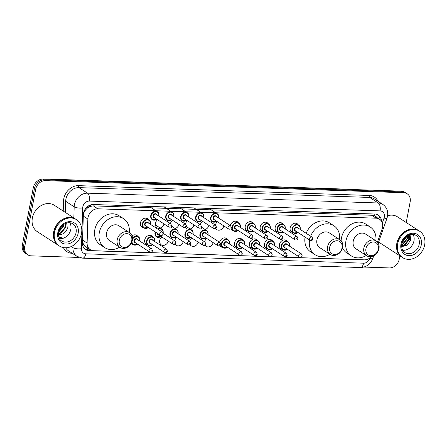 <?xml version="1.0" encoding="UTF-8"?>
<svg xmlns="http://www.w3.org/2000/svg" width="447" height="447" viewBox="0 0 447 447"><rect width="100%" height="100%" fill="white"/><g stroke="black" fill="none" stroke-linecap="round" stroke-linejoin="round"><path stroke-width="0.67" d="M282.398 249.392A5.023 4.135 -57 0 1 281.023 248.867A5.023 4.135 -57 0 1 279.436 244.509A5.023 4.135 -57 0 1 286.499 240.447A5.023 4.135 -57 0 1 287.533 241.492M267.435 248.884A5.023 4.135 -57 0 1 266.054 248.364A5.023 4.135 -57 0 1 264.468 244.006A5.023 4.135 -57 0 1 271.53 239.938A5.023 4.135 -57 0 1 272.564 240.989M252.466 248.381A5.023 4.135 -57 0 1 251.085 247.856A5.023 4.135 -57 0 1 249.499 243.503A5.023 4.135 -57 0 1 256.561 239.436A5.023 4.135 -57 0 1 257.595 240.48M237.497 247.873A5.023 4.135 -57 0 1 236.117 247.353A5.023 4.135 -57 0 1 234.535 242.995A5.023 4.135 -57 0 1 241.592 238.927A5.023 4.135 -57 0 1 242.632 239.978M222.528 247.37A5.023 4.135 -57 0 1 221.148 246.85A5.023 4.135 -57 0 1 220.002 245.615M213.163 242.637A5.023 4.135 -57 0 1 206.179 246.342A5.023 4.135 -57 0 1 205.033 245.112M198.194 242.134A5.023 4.135 -57 0 1 191.21 245.839A5.023 4.135 -57 0 1 190.064 244.61M183.225 241.626A5.023 4.135 -57 0 1 176.247 245.33A5.023 4.135 -57 0 1 175.095 244.101M168.256 241.123A5.023 4.135 -57 0 1 161.278 244.827A5.023 4.135 -57 0 1 159.691 240.469A5.023 4.135 -57 0 1 161.831 236.944M147.683 244.844A5.023 4.135 -57 0 1 146.309 244.325A5.023 4.135 -57 0 1 144.722 239.966A5.023 4.135 -57 0 1 151.784 235.899A5.023 4.135 -57 0 1 152.818 236.944M132.714 244.341A5.023 4.135 -57 0 1 131.34 243.816A5.023 4.135 -57 0 1 131.072 243.621M278.151 232.189A5.023 4.135 -57 0 1 276.771 231.663A5.023 4.135 -57 0 1 275.19 227.305A5.023 4.135 -57 0 1 282.247 223.243A5.023 4.135 -57 0 1 283.286 224.288M263.182 231.68A5.023 4.135 -57 0 1 261.802 231.16A5.023 4.135 -57 0 1 260.221 226.802A5.023 4.135 -57 0 1 267.278 222.735A5.023 4.135 -57 0 1 268.317 223.785M248.214 231.177A5.023 4.135 -57 0 1 246.833 230.658A5.023 4.135 -57 0 1 245.252 226.299A5.023 4.135 -57 0 1 252.309 222.232A5.023 4.135 -57 0 1 253.348 223.276M233.245 230.669A5.023 4.135 -57 0 1 231.864 230.149A5.023 4.135 -57 0 1 230.719 228.92M293.12 232.691A5.023 4.135 -57 0 1 291.74 232.172A5.023 4.135 -57 0 1 290.153 227.814A5.023 4.135 -57 0 1 297.216 223.746A5.023 4.135 -57 0 1 298.25 224.796M223.88 225.936A5.023 4.135 -57 0 1 216.901 229.646A5.023 4.135 -57 0 1 215.75 228.411M208.911 225.433A5.023 4.135 -57 0 1 205.089 229.529M201.932 229.138A5.023 4.135 -57 0 1 200.787 227.909M193.942 224.93A5.023 4.135 -57 0 1 190.12 229.02M186.963 228.635A5.023 4.135 -57 0 1 185.818 227.406M178.973 224.422A5.023 4.135 -57 0 1 175.157 228.518M171.994 228.132A5.023 4.135 -57 0 1 170.849 226.897M164.004 223.919A5.023 4.135 -57 0 1 160.188 228.015M157.026 227.624A5.023 4.135 -57 0 1 155.439 223.265A5.023 4.135 -57 0 1 157.579 219.74M143.437 227.64A5.023 4.135 -57 0 1 142.057 227.121A5.023 4.135 -57 0 1 140.47 222.762A5.023 4.135 -57 0 1 147.532 218.695A5.023 4.135 -57 0 1 148.566 219.745M377.469 242.101L382.101 228.965A9.421 7.755 123 0 0 382.52 227.417A9.421 7.755 123 0 0 379.548 219.242A9.421 7.755 123 0 0 376.123 218.186L97.837 208.799A9.421 7.755 123 0 0 87.852 219.036L87.109 243.039A9.421 7.755 123 0 0 90.255 249.649A9.421 7.755 123 0 0 93.68 250.706L364.339 259.841A9.421 7.755 123 0 0 371.407 256.589M87.349 208.112A9.421 7.755 -57 0 1 90.328 206.38L90.188 206.374A3.14 2.587 123 0 0 87.349 208.112L85.522 209.95L83.472 213.387M376.53 217.281A3.14 2.587 123 0 0 374.575 215.974L374.435 215.968A9.421 7.755 -57 0 1 375.061 216.326L379.548 219.242M82.488 242.05L83.785 244.811L85.757 246.727L90.255 249.649M374.435 215.968L371.625 215.264L93.345 205.877L90.328 206.38M219.6 242.33A5.023 4.135 -57 0 1 226.623 238.424A5.023 4.135 -57 0 1 227.663 239.469M204.631 241.821A5.023 4.135 -57 0 1 206.732 238.458M189.662 241.319A5.023 4.135 -57 0 1 191.769 237.955M174.693 240.81A5.023 4.135 -57 0 1 176.8 237.452M132.038 235.82A5.023 4.135 -57 0 1 136.816 235.396A5.023 4.135 -57 0 1 137.849 236.441M230.317 225.629A5.023 4.135 -57 0 1 237.346 221.723A5.023 4.135 -57 0 1 238.38 222.774M215.348 225.126A5.023 4.135 -57 0 1 217.454 221.762M200.379 224.617A5.023 4.135 -57 0 1 202.485 221.254M185.41 224.115A5.023 4.135 -57 0 1 187.517 220.751M170.441 223.606A5.023 4.135 -57 0 1 172.548 220.248M381.425 221.114A9.421 7.755 123 0 0 378.279 215.074A9.421 7.755 123 0 0 374.854 214.018L93.322 204.514A9.421 7.755 123 0 0 83.338 214.756L82.46 242.961A9.421 7.755 123 0 0 85.606 249.571A9.421 7.755 123 0 0 89.031 250.627L361.612 259.824A9.421 7.755 123 0 0 362.673 259.785M377.659 214.716A9.421 7.755 -57 0 1 380.19 219.723M399.869 255.846L399.221 259.243A9.421 7.755 -57 0 1 389.41 267.926L363.992 267.066M79.113 257.455L31.139 255.835A9.421 7.755 -57 0 1 27.714 254.779A9.421 7.755 -57 0 1 24.741 246.61L35.671 189.31A9.421 7.755 -57 0 1 45.488 180.627L403.753 192.718A9.421 7.755 -57 0 1 407.178 193.774A9.421 7.755 -57 0 1 410.15 201.943L406.228 222.528M27.714 254.779L25.323 253.225A9.421 7.755 -57 0 1 22.35 245.057L33.279 187.757A9.421 7.755 -57 0 1 43.096 179.074L401.361 191.165L402.557 191.942A9.421 7.755 -57 0 1 405.982 192.998A9.421 7.755 -57 0 0 402.557 191.942L44.292 179.85L402.557 191.942L403.753 192.718M33.279 187.757L34.475 188.533A9.421 7.755 -57 0 1 44.292 179.85A9.421 7.755 -57 0 0 34.475 188.533L23.546 245.833L34.475 188.533L35.671 189.31M26.518 254.002A9.421 7.755 -57 0 1 23.546 245.833A9.421 7.755 -57 0 0 26.518 254.002M90.758 249.946L87.835 249.851A9.421 7.755 -57 0 1 85.031 249.147M401.361 191.165A9.421 7.755 -57 0 1 404.786 192.221L407.178 193.774M401.836 257.126A15.701 12.924 -57 0 1 401.764 257.075A15.701 12.924 -57 0 1 396.807 243.459A15.701 12.924 -57 0 1 418.873 230.753A15.701 12.924 -57 0 1 418.951 230.797M387.616 215.717A15.701 12.924 -57 0 1 397.573 216.901L418.873 230.753M402.585 257.612L401.909 257.176A15.701 12.924 -57 0 1 396.958 243.554A15.701 12.924 -57 0 1 419.023 230.848L419.699 231.283A15.701 12.924 -57 0 1 424.65 244.906A15.701 12.924 -57 0 1 402.585 257.612A15.701 12.924 -57 0 1 397.629 243.995A15.701 12.924 -57 0 1 419.699 231.283M412.994 234.345A10.236 8.426 -57 0 1 413.972 240.86A10.236 8.426 -57 0 1 402.658 250.242M401.59 245.47L404.384 244.744L408.804 239.162L408.502 235.161M401.579 245.71L404.758 244.984L409.178 239.408L408.709 235.066M401.719 244.23L402.892 243.771L407.306 238.195L407.435 235.725M401.669 244.582L403.261 244.012L407.681 238.435L407.737 235.547M402.188 242.347L405.887 236.854M402.009 242.917L406.189 237.463L406.345 236.48M401.59 246.437L407.189 245.185L410.704 240.033L410.022 234.608M401.764 257.075L380.458 243.229A15.701 12.924 -57 0 1 378.693 241.788M402.401 246.582L404.384 245.861L409.798 238.91L409.681 234.703M401.948 246.515L404.194 245.738L409.608 238.787L409.547 234.748M365.937 248.633A7.219 5.945 -57 0 1 373.463 241.983A7.219 5.945 -57 0 1 378.369 249.057A7.219 5.945 -57 0 1 370.842 255.706A7.219 5.945 -57 0 1 365.937 248.633M363.841 248.102A8.789 7.236 -57 0 1 376.195 240.989A8.789 7.236 -57 0 1 378.972 248.616A8.789 7.236 -57 0 1 366.613 255.729A8.789 7.236 -57 0 1 363.841 248.102M376.195 240.989L365.585 234.088A8.789 7.236 123 0 0 353.225 241.207A8.789 7.236 123 0 0 356.002 248.834L366.613 255.729M366.261 255.5A17.271 14.215 -57 0 1 351.381 255.941A17.271 14.215 -57 0 1 345.933 240.961A17.271 14.215 -57 0 1 370.205 226.981A17.271 14.215 -57 0 1 375.843 240.754M341.134 240.844A17.271 14.215 -57 0 1 341.447 238.044A17.271 14.215 -57 0 1 365.719 224.064L370.205 226.981M351.381 255.941L346.894 253.024A17.271 14.215 -57 0 1 342.531 247.968M329.623 247.409A7.219 5.945 -57 0 1 337.15 240.754A7.219 5.945 -57 0 1 342.056 247.828A7.219 5.945 -57 0 1 334.529 254.483A7.219 5.945 -57 0 1 329.623 247.409M327.528 246.878A8.789 7.236 -57 0 1 339.882 239.765A8.789 7.236 -57 0 1 342.659 247.387A8.789 7.236 -57 0 1 330.299 254.505A8.789 7.236 -57 0 1 327.528 246.878M339.882 239.765L329.271 232.865A8.789 7.236 123 0 0 316.912 239.978A8.789 7.236 123 0 0 319.689 247.604L330.299 254.505M310.637 236.217A17.271 14.215 -57 0 1 333.892 225.757A17.271 14.215 -57 0 1 339.53 239.531M306.156 233.3A17.271 14.215 -57 0 1 329.405 222.841L333.892 225.757M329.947 254.276A17.271 14.215 -57 0 1 315.068 254.712A17.271 14.215 -57 0 1 309.57 240.011M315.068 254.712L310.581 251.801A17.271 14.215 -57 0 1 305.083 237.1M119.31 240.313A7.219 5.945 -57 0 1 126.836 233.658A7.219 5.945 -57 0 1 131.742 240.732A7.219 5.945 -57 0 1 124.216 247.387A7.219 5.945 -57 0 1 119.31 240.313M117.215 239.782A8.789 7.236 -57 0 1 129.569 232.663A8.789 7.236 -57 0 1 132.346 240.29A8.789 7.236 -57 0 1 119.986 247.409A8.789 7.236 -57 0 1 117.215 239.782M129.569 232.663L118.958 225.769A8.789 7.236 123 0 0 106.598 232.881A8.789 7.236 123 0 0 109.375 240.508L119.986 247.409M119.634 247.18A17.271 14.215 -57 0 1 104.754 247.616A17.271 14.215 -57 0 1 99.307 232.636A17.271 14.215 -57 0 1 123.579 218.656A17.271 14.215 -57 0 1 129.217 232.434M104.754 247.616L100.268 244.699A17.271 14.215 -57 0 1 94.82 229.719A17.271 14.215 -57 0 1 119.092 215.745L123.579 218.656M58.697 245.548A15.701 12.924 -57 0 1 58.624 245.498A15.701 12.924 -57 0 1 53.674 231.881A15.701 12.924 -57 0 1 75.739 219.17A15.701 12.924 -57 0 1 75.811 219.22M58.624 245.498L37.319 231.652A15.701 12.924 -57 0 1 32.368 218.03A15.701 12.924 -57 0 1 54.433 205.324L75.739 219.17M59.445 246.034L58.775 245.593A15.701 12.924 -57 0 1 53.819 231.976A15.701 12.924 -57 0 1 75.884 219.27L76.56 219.706A15.701 12.924 -57 0 1 81.51 233.323A15.701 12.924 -57 0 1 59.445 246.034A15.701 12.924 -57 0 1 54.495 232.412A15.701 12.924 -57 0 1 76.56 219.706M69.855 222.762A10.236 8.426 -57 0 1 70.833 229.277A10.236 8.426 -57 0 1 59.518 238.664M58.484 233.418L60.63 232.764L65.117 227.227L65.038 223.735M58.456 233.77L61.105 233.071L65.592 227.534L65.34 223.589M58.836 231.479L63.217 225.992L63.407 224.746M58.691 232.066L63.692 226.305L63.887 224.405M60.25 228.216L60.915 227.232M58.937 237.379L61.334 237.379L58.741 236.748M58.445 234.608L61.178 234.496A7.096 5.845 -57 0 1 58.445 234.669M61.178 234.496C64.267 233.613 66.312 231.58 67.307 228.389L66.732 223.07M59.356 229.959L62.167 225.808M58.92 237.335L61.334 237.379M84.651 210.017A9.421 3.174 1.8 0 0 85.522 209.95M374.575 215.974A9.421 4.788 -88.1 0 0 374.832 214.018M87.21 249.8A9.421 4.788 -88.1 0 0 87.774 248.04M82.6 244.861A9.421 3.174 1.8 0 0 83.785 244.811M90.188 206.374A9.421 4.788 -88.1 0 0 90.395 204.983M371.625 215.264L376.123 218.186M82.55 240.078L87.109 243.039M83.293 216.074L87.852 219.036M93.345 205.877L97.837 208.799M382.319 223.008L384.062 218.075A6.28 5.168 123 0 0 384.342 217.041A6.28 5.168 123 0 0 380.079 210.889L89.355 201.077A6.28 5.168 123 0 0 82.812 206.866A6.28 5.168 123 0 0 82.695 207.905L81.432 248.711A6.28 5.168 123 0 0 85.813 253.823L363.579 263.194A6.28 5.168 123 0 0 369.842 258.444L370.049 257.846M73.844 217.94L74.185 206.816A12.561 10.337 -57 0 1 74.42 204.737A12.561 10.337 -57 0 1 87.5 193.165L378.223 202.977A12.561 10.337 -57 0 1 382.794 204.385L374.273 198.842A12.561 10.337 123 0 0 369.703 197.44L78.979 187.628A12.561 10.337 123 0 0 65.899 199.2A12.561 10.337 123 0 0 65.664 201.279L65.323 212.403M63.228 211.04L63.541 201.005A14.131 11.633 -57 0 1 78.521 185.65L369.239 195.462A1.57 0.799 -88.1 0 0 369.703 197.44L378.223 202.977A6.28 3.196 91.9 0 1 380.079 210.889M63.541 201.005A1.57 0.531 -178.2 0 1 65.664 201.279L74.185 206.816A6.28 2.118 1.8 0 0 82.695 207.905M369.239 195.462A14.131 11.633 -57 0 1 377.994 201.262M72.319 253.32L72.135 253.315A14.131 11.633 -57 0 1 63.424 247.604M45.488 180.627L43.096 179.074M24.741 246.61L22.35 245.057M89.355 201.077A6.28 3.196 91.9 0 0 87.5 193.165L78.979 187.628A1.57 0.799 -88.1 0 1 78.521 185.65M65.715 247.8A12.561 10.337 123 0 0 68.598 250.901L77.119 256.438A12.561 10.337 -57 0 1 72.922 247.621L71.246 246.532M81.432 248.711A6.28 2.118 1.8 0 1 72.922 247.621L72.984 245.626M85.813 253.823A6.28 3.196 91.9 0 1 82.611 258.154L360.377 267.529C366.305 267.284 370.44 264.306 372.77 258.584L373.776 255.74M363.579 263.194A6.28 3.196 91.9 0 1 360.377 267.529M369.842 258.444A6.28 1.006 19.4 0 0 372.77 258.584M384.062 218.075A6.28 1.006 19.4 0 0 386.996 218.214L378.207 243.151M87.835 249.851L89.031 250.627M60.06 179.649L61.909 179.549A3.14 1.598 91.9 0 1 62.373 179.705A12.561 10.337 123 0 0 61.703 179.705M345.224 189.271A12.561 10.337 123 0 0 344.559 189.226A3.14 1.598 -88.1 0 0 344.095 189.07L345.9 189.293M344.598 189.249L62.412 179.728M415.973 235.379A10.236 8.426 -57 0 1 419.202 244.258A10.236 8.426 -57 0 1 404.814 252.544C402.479 251.421 401.467 248.543 401.775 243.917C403.065 237.273 410.285 231.904 415.973 235.379M400.981 244.107A11.806 9.722 -57 0 1 413.279 233.228A11.806 9.722 -57 0 1 421.303 244.794A11.806 9.722 -57 0 1 408.999 255.673A11.806 9.722 -57 0 1 400.981 244.107M72.833 223.802A10.236 8.426 -57 0 1 76.063 232.68A10.236 8.426 -57 0 1 61.675 240.967C59.345 239.838 58.328 236.96 58.635 232.334C59.926 225.696 67.145 220.326 72.833 223.802M57.842 232.529A11.806 9.722 -57 0 1 70.145 221.645A11.806 9.722 -57 0 1 78.164 233.211A11.806 9.722 -57 0 1 65.86 244.09A11.806 9.722 -57 0 1 57.842 232.529M298.076 232.541A4.71 3.878 -57 0 1 293.556 232.976A4.71 3.878 -57 0 1 292.07 228.892A4.71 3.878 -57 0 1 298.691 225.076A4.71 3.878 -57 0 1 300.177 229.166A4.71 3.878 -57 0 1 300.127 229.384M300.038 229.328A4.397 3.621 123 0 0 300.054 229.25A4.397 3.621 123 0 0 297.071 224.947A4.397 3.621 123 0 0 292.489 228.998A4.397 3.621 123 0 0 293.902 232.826A4.397 3.621 123 0 0 297.987 232.485M296.026 231.211A2.196 1.81 -57 0 1 294.383 229.06A2.196 1.81 -57 0 1 296.126 227.104A2.196 1.81 -57 0 1 298.082 228.054M297.451 227.64A1.883 1.553 123 0 0 294.802 229.166A1.883 1.553 123 0 0 295.394 230.803L310.045 240.324A1.883 1.553 -57 0 1 309.453 238.692A1.883 1.553 -57 0 1 312.101 237.167L297.451 227.64M311.548 239.223L312.09 239.24L311.548 239.223M283.107 232.038A4.71 3.878 -57 0 1 278.587 232.474A4.71 3.878 -57 0 1 277.101 228.383A4.71 3.878 -57 0 1 283.722 224.573A4.71 3.878 -57 0 1 285.208 228.657A4.71 3.878 -57 0 1 285.158 228.881M285.074 228.819A4.397 3.621 123 0 0 285.085 228.747A4.397 3.621 123 0 0 282.102 224.439A4.397 3.621 123 0 0 277.52 228.49A4.397 3.621 123 0 0 278.934 232.323A4.397 3.621 123 0 0 283.018 231.982M281.057 230.708A2.196 1.81 -57 0 1 279.414 228.557A2.196 1.81 -57 0 1 281.157 226.595A2.196 1.81 -57 0 1 283.113 227.545M282.482 227.137A1.883 1.553 123 0 0 279.833 228.663A1.883 1.553 123 0 0 280.425 230.294L295.076 239.821A1.883 1.553 -57 0 1 294.484 238.184A1.883 1.553 -57 0 1 297.132 236.659L282.482 227.137M296.579 238.715L297.121 238.732L296.579 238.715M268.139 231.535A4.71 3.878 -57 0 1 263.618 231.965A4.71 3.878 -57 0 1 262.132 227.881A4.71 3.878 -57 0 1 268.753 224.07A4.71 3.878 -57 0 1 270.239 228.154A4.71 3.878 -57 0 1 270.195 228.372M270.105 228.316A4.397 3.621 123 0 0 270.117 228.244A4.397 3.621 123 0 0 267.133 223.936A4.397 3.621 123 0 0 262.551 227.987A4.397 3.621 123 0 0 263.965 231.82A4.397 3.621 123 0 0 268.049 231.473M266.088 230.199A2.196 1.81 -57 0 1 264.445 228.048A2.196 1.81 -57 0 1 266.188 226.093A2.196 1.81 -57 0 1 268.144 227.042M267.513 226.629A1.883 1.553 123 0 0 264.864 228.154A1.883 1.553 123 0 0 265.457 229.792L280.107 239.313A1.883 1.553 -57 0 1 279.515 237.681A1.883 1.553 -57 0 1 282.163 236.156L267.513 226.629M281.61 238.212L282.152 238.229L281.61 238.212M253.17 231.026A4.71 3.878 -57 0 1 248.649 231.462A4.71 3.878 -57 0 1 247.163 227.378A4.71 3.878 -57 0 1 253.784 223.561A4.71 3.878 -57 0 1 255.271 227.646A4.71 3.878 -57 0 1 255.226 227.869M255.136 227.814A4.397 3.621 123 0 0 255.148 227.735A4.397 3.621 123 0 0 252.164 223.433A4.397 3.621 123 0 0 247.582 227.484A4.397 3.621 123 0 0 249.001 231.311A4.397 3.621 123 0 0 253.08 230.97M251.125 229.697A2.196 1.81 -57 0 1 249.476 227.545A2.196 1.81 -57 0 1 251.22 225.584A2.196 1.81 -57 0 1 253.175 226.54M252.544 226.126A1.883 1.553 123 0 0 249.895 227.652A1.883 1.553 123 0 0 250.488 229.283L265.138 238.81A1.883 1.553 -57 0 1 264.546 237.173A1.883 1.553 -57 0 1 267.194 235.647L252.544 226.126M266.647 237.703L267.183 237.726L266.647 237.703M238.201 230.523A4.71 3.878 -57 0 1 233.68 230.954A4.71 3.878 -57 0 1 232.194 226.869A4.71 3.878 -57 0 1 238.815 223.059A4.71 3.878 -57 0 1 240.302 227.143A4.71 3.878 -57 0 1 240.257 227.361M240.168 227.305A4.397 3.621 123 0 0 240.184 227.232A4.397 3.621 123 0 0 237.195 222.924A4.397 3.621 123 0 0 232.619 226.975A4.397 3.621 123 0 0 234.032 230.808A4.397 3.621 123 0 0 238.111 230.468M236.156 229.194A2.196 1.81 -57 0 1 234.507 227.042A2.196 1.81 -57 0 1 236.251 225.081A2.196 1.81 -57 0 1 238.206 226.031M237.575 225.623A1.883 1.553 123 0 0 234.926 227.149A1.883 1.553 123 0 0 235.524 228.78L250.169 238.301A1.883 1.553 -57 0 1 249.577 236.67A1.883 1.553 -57 0 1 252.225 235.144L237.575 225.623M251.678 237.201L252.214 237.217L251.678 237.201M216.644 221.237A4.71 3.878 -57 0 1 212.124 221.667A4.71 3.878 -57 0 1 210.638 217.583A4.71 3.878 -57 0 1 217.259 213.772A4.71 3.878 -57 0 1 218.745 217.857A4.71 3.878 -57 0 1 218.695 218.075M218.605 218.019A4.397 3.621 123 0 0 218.622 217.946A4.397 3.621 123 0 0 215.638 213.638A4.397 3.621 123 0 0 211.057 217.689A4.397 3.621 123 0 0 212.47 221.516A4.397 3.621 123 0 0 216.555 221.176M214.594 219.902A2.196 1.81 -57 0 1 212.951 217.75A2.196 1.81 -57 0 1 214.689 215.795A2.196 1.81 -57 0 1 216.65 216.745M216.018 216.331A1.883 1.553 123 0 0 213.37 217.857A1.883 1.553 123 0 0 213.962 219.494L228.613 229.015A1.883 1.553 -57 0 1 228.02 227.383A1.883 1.553 -57 0 1 230.663 225.858L216.018 216.331M230.116 227.914L230.658 227.931L230.116 227.914M201.675 220.729A4.71 3.878 -57 0 1 197.155 221.164A4.71 3.878 -57 0 1 195.669 217.074A4.71 3.878 -57 0 1 202.29 213.264A4.71 3.878 -57 0 1 203.776 217.348A4.71 3.878 -57 0 1 203.726 217.572M203.636 217.516A4.397 3.621 123 0 0 203.653 217.438A4.397 3.621 123 0 0 200.669 213.135A4.397 3.621 123 0 0 196.088 217.186A4.397 3.621 123 0 0 197.501 221.014A4.397 3.621 123 0 0 201.586 220.673M199.625 219.399A2.196 1.81 -57 0 1 197.982 217.248A2.196 1.81 -57 0 1 199.725 215.286A2.196 1.81 -57 0 1 201.681 216.242M201.049 215.828A1.883 1.553 123 0 0 198.401 217.354A1.883 1.553 123 0 0 198.993 218.985L213.644 228.512A1.883 1.553 -57 0 1 213.051 226.875A1.883 1.553 -57 0 1 215.7 225.349L201.049 215.828M215.147 227.406L215.689 227.428L215.147 227.406M186.706 220.226A4.71 3.878 -57 0 1 182.186 220.656A4.71 3.878 -57 0 1 180.7 216.572A4.71 3.878 -57 0 1 187.321 212.761A4.71 3.878 -57 0 1 188.807 216.845A4.71 3.878 -57 0 1 188.757 217.063M188.673 217.007A4.397 3.621 123 0 0 188.684 216.935A4.397 3.621 123 0 0 185.701 212.627A4.397 3.621 123 0 0 181.119 216.678A4.397 3.621 123 0 0 182.532 220.511A4.397 3.621 123 0 0 186.617 220.17M184.656 218.896A2.196 1.81 -57 0 1 183.013 216.745A2.196 1.81 -57 0 1 184.756 214.783A2.196 1.81 -57 0 1 186.712 215.733M186.081 215.325A1.883 1.553 123 0 0 183.432 216.851A1.883 1.553 123 0 0 184.024 218.482L198.675 228.004A1.883 1.553 -57 0 1 198.082 226.372A1.883 1.553 -57 0 1 200.731 224.847L186.081 215.325M200.178 226.903L200.72 226.92L200.178 226.903M171.737 219.717A4.71 3.878 -57 0 1 167.217 220.153A4.71 3.878 -57 0 1 165.731 216.069A4.71 3.878 -57 0 1 172.352 212.252A4.71 3.878 -57 0 1 173.838 216.342A4.71 3.878 -57 0 1 173.788 216.56M173.704 216.504A4.397 3.621 123 0 0 173.715 216.426A4.397 3.621 123 0 0 170.732 212.124A4.397 3.621 123 0 0 166.15 216.175A4.397 3.621 123 0 0 167.564 220.002A4.397 3.621 123 0 0 171.648 219.661M169.687 218.387A2.196 1.81 -57 0 1 168.044 216.236A2.196 1.81 -57 0 1 169.787 214.281A2.196 1.81 -57 0 1 171.743 215.23M171.112 214.817A1.883 1.553 123 0 0 168.463 216.342A1.883 1.553 123 0 0 169.055 217.98L183.706 227.501A1.883 1.553 -57 0 1 183.114 225.869A1.883 1.553 -57 0 1 185.762 224.344L171.112 214.817M185.209 226.4L185.751 226.417L185.209 226.4M156.768 219.214A4.71 3.878 -57 0 1 152.248 219.65A4.71 3.878 -57 0 1 150.762 215.56A4.71 3.878 -57 0 1 157.383 211.749A4.71 3.878 -57 0 1 158.869 215.834A4.71 3.878 -57 0 1 158.825 216.057M158.735 215.996A4.397 3.621 123 0 0 158.746 215.923A4.397 3.621 123 0 0 155.763 211.615A4.397 3.621 123 0 0 151.181 215.666A4.397 3.621 123 0 0 152.595 219.499A4.397 3.621 123 0 0 156.679 219.159M154.718 217.885A2.196 1.81 -57 0 1 153.075 215.733A2.196 1.81 -57 0 1 154.818 213.772A2.196 1.81 -57 0 1 156.774 214.722M156.143 214.314A1.883 1.553 123 0 0 153.494 215.84A1.883 1.553 123 0 0 154.086 217.471L168.737 226.998A1.883 1.553 -57 0 1 168.145 225.361A1.883 1.553 -57 0 1 170.793 223.835L156.143 214.314M170.24 225.891L170.782 225.908L170.24 225.891M148.393 227.489A4.71 3.878 -57 0 1 143.873 227.925A4.71 3.878 -57 0 1 142.386 223.841A4.71 3.878 -57 0 1 149.007 220.025A4.71 3.878 -57 0 1 150.494 224.115A4.71 3.878 -57 0 1 150.443 224.333M150.354 224.277A4.397 3.621 123 0 0 150.371 224.198A4.397 3.621 123 0 0 147.387 219.896A4.397 3.621 123 0 0 142.805 223.947A4.397 3.621 123 0 0 144.219 227.774A4.397 3.621 123 0 0 148.303 227.434M146.342 226.16A2.196 1.81 -57 0 1 144.699 224.008A2.196 1.81 -57 0 1 146.443 222.053A2.196 1.81 -57 0 1 148.398 223.003M147.767 222.589A1.883 1.553 123 0 0 145.119 224.115A1.883 1.553 123 0 0 145.711 225.752L160.361 235.273A1.883 1.553 -57 0 1 159.769 233.641A1.883 1.553 -57 0 1 162.417 232.116L147.767 222.589M161.864 234.172L162.406 234.189L161.864 234.172M287.36 249.242A4.71 3.878 -57 0 1 282.839 249.672A4.71 3.878 -57 0 1 281.353 245.587A4.71 3.878 -57 0 1 287.974 241.777A4.71 3.878 -57 0 1 289.46 245.861A4.71 3.878 -57 0 1 289.41 246.085M289.321 246.023A4.397 3.621 123 0 0 289.338 245.951A4.397 3.621 123 0 0 286.354 241.643A4.397 3.621 123 0 0 281.772 245.694A4.397 3.621 123 0 0 283.186 249.527A4.397 3.621 123 0 0 287.27 249.186M285.309 247.912A2.196 1.81 -57 0 1 283.666 245.761A2.196 1.81 -57 0 1 285.404 243.799A2.196 1.81 -57 0 1 287.365 244.749M301.379 253.862L286.734 244.341A1.883 1.553 123 0 0 284.085 245.867A1.883 1.553 123 0 0 284.678 247.498L299.328 257.025A1.883 1.553 -57 0 1 298.736 255.388A1.883 1.553 -57 0 1 301.379 253.862L302.166 255.745C301.854 257.036 300.904 257.461 299.328 257.025M301.373 255.935L300.831 255.919L301.373 255.935M272.391 248.739A4.71 3.878 -57 0 1 267.87 249.169A4.71 3.878 -57 0 1 266.384 245.085A4.71 3.878 -57 0 1 273.005 241.274A4.71 3.878 -57 0 1 274.492 245.358A4.71 3.878 -57 0 1 274.441 245.576M274.352 245.52A4.397 3.621 123 0 0 274.369 245.448A4.397 3.621 123 0 0 271.385 241.14A4.397 3.621 123 0 0 266.803 245.191A4.397 3.621 123 0 0 268.217 249.018A4.397 3.621 123 0 0 272.301 248.677M270.34 247.403A2.196 1.81 -57 0 1 268.697 245.252A2.196 1.81 -57 0 1 270.441 243.297A2.196 1.81 -57 0 1 272.396 244.246M286.415 253.36L271.765 243.833A1.883 1.553 123 0 0 269.116 245.358A1.883 1.553 123 0 0 269.709 246.995L284.359 256.517A1.883 1.553 -57 0 1 283.767 254.885A1.883 1.553 -57 0 1 286.415 253.36L287.197 255.243C286.885 256.528 285.935 256.958 284.359 256.517M286.404 255.433L285.862 255.416L286.404 255.433M257.422 248.23A4.71 3.878 -57 0 1 252.901 248.666A4.71 3.878 -57 0 1 251.415 244.576A4.71 3.878 -57 0 1 258.036 240.765A4.71 3.878 -57 0 1 259.523 244.85A4.71 3.878 -57 0 1 259.472 245.073M259.389 245.017A4.397 3.621 123 0 0 259.4 244.939A4.397 3.621 123 0 0 256.416 240.637A4.397 3.621 123 0 0 251.834 244.682A4.397 3.621 123 0 0 253.248 248.515A4.397 3.621 123 0 0 257.332 248.174M255.371 246.9A2.196 1.81 -57 0 1 253.728 244.749A2.196 1.81 -57 0 1 255.472 242.788A2.196 1.81 -57 0 1 257.427 243.744M271.446 252.851L256.796 243.33A1.883 1.553 123 0 0 254.147 244.855A1.883 1.553 123 0 0 254.74 246.487L269.39 256.014A1.883 1.553 -57 0 1 268.798 254.377A1.883 1.553 -57 0 1 271.446 252.851L272.229 254.734C271.916 256.025 270.971 256.449 269.39 256.014M271.435 254.93L270.893 254.907L271.435 254.93M242.453 247.727A4.71 3.878 -57 0 1 237.933 248.158A4.71 3.878 -57 0 1 236.446 244.073A4.71 3.878 -57 0 1 243.067 240.262A4.71 3.878 -57 0 1 244.554 244.347A4.71 3.878 -57 0 1 244.503 244.565M244.42 244.509A4.397 3.621 123 0 0 244.431 244.436A4.397 3.621 123 0 0 241.447 240.128A4.397 3.621 123 0 0 236.865 244.179A4.397 3.621 123 0 0 238.279 248.012A4.397 3.621 123 0 0 242.363 247.672M240.402 246.398A2.196 1.81 -57 0 1 238.759 244.246A2.196 1.81 -57 0 1 240.503 242.285A2.196 1.81 -57 0 1 242.458 243.235M256.477 252.348L241.827 242.827A1.883 1.553 123 0 0 239.179 244.353A1.883 1.553 123 0 0 239.771 245.984L254.421 255.505A1.883 1.553 -57 0 1 253.829 253.874A1.883 1.553 -57 0 1 256.477 252.348L257.26 254.231C256.947 255.522 256.002 255.947 254.421 255.505M256.466 254.421L255.924 254.404L256.466 254.421M227.484 247.219A4.71 3.878 -57 0 1 222.964 247.655A4.71 3.878 -57 0 1 221.477 243.57A4.71 3.878 -57 0 1 228.099 239.754A4.71 3.878 -57 0 1 229.585 243.844A4.71 3.878 -57 0 1 229.54 244.062M229.451 244.006A4.397 3.621 123 0 0 229.462 243.928A4.397 3.621 123 0 0 226.478 239.626A4.397 3.621 123 0 0 221.896 243.676A4.397 3.621 123 0 0 223.31 247.504A4.397 3.621 123 0 0 227.394 247.163M225.433 245.889A2.196 1.81 -57 0 1 223.791 243.738A2.196 1.81 -57 0 1 225.534 241.777A2.196 1.81 -57 0 1 227.489 242.732M241.509 251.845L226.858 242.319A1.883 1.553 123 0 0 224.21 243.844A1.883 1.553 123 0 0 224.802 245.481L239.452 255.002A1.883 1.553 -57 0 1 238.86 253.365A1.883 1.553 -57 0 1 241.509 251.845L242.291 253.728C241.978 255.013 241.034 255.438 239.452 255.002M241.497 253.918L240.955 253.902L241.497 253.918M205.922 237.933A4.71 3.878 -57 0 1 201.407 238.368A4.71 3.878 -57 0 1 199.921 234.278A4.71 3.878 -57 0 1 206.536 230.468A4.71 3.878 -57 0 1 208.023 234.552M207.889 234.72A4.397 3.621 123 0 0 207.905 234.641A4.397 3.621 123 0 0 204.916 230.339A4.397 3.621 123 0 0 200.34 234.384A4.397 3.621 123 0 0 201.753 238.217A4.397 3.621 123 0 0 205.838 237.877M203.877 236.603A2.196 1.81 -57 0 1 202.228 234.452A2.196 1.81 -57 0 1 203.972 232.49A2.196 1.81 -57 0 1 205.927 233.446M219.946 242.553L205.296 233.032A1.883 1.553 123 0 0 202.647 234.558A1.883 1.553 123 0 0 203.245 236.189L217.896 245.716A1.883 1.553 -57 0 1 217.298 244.079A1.883 1.553 -57 0 1 219.946 242.553L220.734 244.436C220.421 245.727 219.471 246.152 217.896 245.716M219.941 244.632L219.399 244.61L219.941 244.632M190.958 237.43A4.71 3.878 -57 0 1 186.438 237.86A4.71 3.878 -57 0 1 184.952 233.775A4.71 3.878 -57 0 1 191.573 229.965A4.71 3.878 -57 0 1 193.054 234.049M192.92 234.211A4.397 3.621 123 0 0 192.936 234.139A4.397 3.621 123 0 0 189.953 229.831A4.397 3.621 123 0 0 185.371 233.882A4.397 3.621 123 0 0 186.785 237.715A4.397 3.621 123 0 0 190.869 237.368M188.908 236.1A2.196 1.81 -57 0 1 187.259 233.943A2.196 1.81 -57 0 1 189.003 231.987A2.196 1.81 -57 0 1 190.964 232.937M204.977 242.05L190.327 232.529A1.883 1.553 123 0 0 187.684 234.055A1.883 1.553 123 0 0 188.276 235.686L202.927 245.207A1.883 1.553 -57 0 1 202.329 243.576A1.883 1.553 -57 0 1 204.977 242.05L205.765 243.933C205.452 245.224 204.502 245.649 202.927 245.207M204.972 244.123L204.43 244.107L204.972 244.123M175.989 236.921A4.71 3.878 -57 0 1 171.469 237.357A4.71 3.878 -57 0 1 169.983 233.273A4.71 3.878 -57 0 1 176.604 229.456A4.71 3.878 -57 0 1 178.09 233.546M177.951 233.708A4.397 3.621 123 0 0 177.967 233.63A4.397 3.621 123 0 0 174.984 229.328A4.397 3.621 123 0 0 170.402 233.379A4.397 3.621 123 0 0 171.816 237.206A4.397 3.621 123 0 0 175.9 236.865M173.939 235.591A2.196 1.81 -57 0 1 172.296 233.44A2.196 1.81 -57 0 1 174.034 231.479A2.196 1.81 -57 0 1 175.995 232.434M190.009 241.548L175.364 232.021A1.883 1.553 123 0 0 172.715 233.546A1.883 1.553 123 0 0 173.307 235.183L187.958 244.705A1.883 1.553 -57 0 1 187.366 243.067A1.883 1.553 -57 0 1 190.009 241.548L190.796 243.431C190.483 244.716 189.534 245.14 187.958 244.705M190.003 243.621L189.461 243.604L190.003 243.621M161.021 236.418A4.71 3.878 -57 0 1 156.5 236.849A4.71 3.878 -57 0 1 155.014 232.764A4.71 3.878 -57 0 1 155.243 231.943M157.662 229.026A4.71 3.878 -57 0 1 161.635 228.953A4.71 3.878 -57 0 1 163.127 233.01M163.049 232.826A4.397 3.621 123 0 0 158.07 229.289M155.617 232.189A4.397 3.621 123 0 0 155.433 232.87A4.397 3.621 123 0 0 156.847 236.703A4.397 3.621 123 0 0 160.931 236.362M158.97 235.088A2.196 1.81 -57 0 1 157.288 233.273M157.713 233.552A1.883 1.553 123 0 0 158.339 234.675L172.989 244.202A1.883 1.553 -57 0 1 172.397 242.565A1.883 1.553 -57 0 1 175.045 241.039L175.827 242.922C175.515 244.213 174.565 244.638 172.989 244.202M175.034 243.112L174.492 243.095L175.034 243.112M152.639 244.693A4.71 3.878 -57 0 1 148.125 245.129A4.71 3.878 -57 0 1 146.638 241.045A4.71 3.878 -57 0 1 153.254 237.228A4.71 3.878 -57 0 1 154.74 241.319M154.606 241.481A4.397 3.621 123 0 0 154.623 241.402A4.397 3.621 123 0 0 151.634 237.1A4.397 3.621 123 0 0 147.057 241.151A4.397 3.621 123 0 0 148.471 244.978A4.397 3.621 123 0 0 152.556 244.638M150.594 243.364A2.196 1.81 -57 0 1 148.946 241.212A2.196 1.81 -57 0 1 150.689 239.251A2.196 1.81 -57 0 1 152.645 240.207M166.664 249.32L152.014 239.793A1.883 1.553 123 0 0 149.365 241.319A1.883 1.553 123 0 0 149.963 242.956L164.613 252.477A1.883 1.553 -57 0 1 164.015 250.84A1.883 1.553 -57 0 1 166.664 249.32L167.452 251.203C167.139 252.488 166.189 252.913 164.613 252.477M166.658 251.393L166.116 251.376L166.658 251.393M132.508 238.502A4.71 3.878 -57 0 1 138.291 236.726A4.71 3.878 -57 0 1 139.777 240.81M139.637 240.972A4.397 3.621 123 0 0 139.654 240.899A4.397 3.621 123 0 0 137.195 236.653A4.397 3.621 123 0 0 132.463 239.48M135.625 242.861A2.196 1.81 -57 0 1 133.977 240.709A2.196 1.81 -57 0 1 135.72 238.748A2.196 1.81 -57 0 1 137.682 239.698M151.695 248.811L137.045 239.29A1.883 1.553 123 0 0 134.402 240.816A1.883 1.553 123 0 0 134.994 242.447L149.644 251.974A1.883 1.553 -57 0 1 149.047 250.337A1.883 1.553 -57 0 1 151.695 248.811L152.483 250.694C152.17 251.985 151.22 252.41 149.644 251.974M151.689 250.884L151.147 250.868L151.689 250.884M137.676 244.191A4.71 3.878 -57 0 1 133.156 244.621A4.71 3.878 -57 0 1 131.681 242.425M132.005 241.581A4.397 3.621 123 0 0 137.587 244.135M386.996 218.214L387.521 216.275C388.32 211.241 386.744 207.274 382.794 204.385M77.119 256.438L82.611 258.154M61.909 179.549L344.095 189.07M290.706 231.121L293.556 232.976L298.121 232.569M300.172 229.412L300.216 229.216C300.367 227.065 299.859 225.685 298.691 225.076L295.841 223.226M310.045 240.324C311.626 240.76 312.57 240.335 312.883 239.05L312.101 237.167M275.738 230.618L278.587 232.474L283.152 232.066M285.203 228.909L285.247 228.708C285.398 226.562 284.89 225.182 283.722 224.573L280.872 222.718M295.076 239.821C296.657 240.257 297.601 239.832 297.914 238.542L297.132 236.659M260.769 230.11L263.618 231.965L268.183 231.563M270.234 228.4L270.279 228.205C270.429 226.053 269.921 224.679 268.753 224.07L265.904 222.215M280.107 239.313C281.688 239.754 282.633 239.324 282.945 238.039L282.163 236.156M245.8 229.607L248.649 231.462L253.214 231.054M255.265 227.897L255.31 227.696C255.46 225.551 254.952 224.17 253.784 223.561L250.935 221.712M265.138 238.81C266.719 239.246 267.664 238.821 267.976 237.53L267.194 235.647M230.831 229.104L233.68 230.954L238.245 230.551M240.296 227.394L240.341 227.193C240.492 225.042 239.983 223.668 238.815 223.059L235.966 221.204M250.169 238.301C251.75 238.743 252.695 238.318 253.013 237.027L252.225 235.144M212.124 221.667L216.683 221.265M218.739 218.102L218.779 217.907C218.935 215.756 218.427 214.381 217.259 213.772L209.028 208.419M228.613 229.015C230.188 229.456 231.138 229.026 231.451 227.741L230.663 225.858M197.155 221.164L201.714 220.757M203.771 217.6L203.815 217.398C203.966 215.253 203.458 213.873 202.29 213.264L194.059 207.916M213.644 228.512C215.219 228.948 216.169 228.523 216.482 227.232L215.7 225.349M182.186 220.656L186.751 220.254M188.802 217.091L188.846 216.896C188.997 214.744 188.489 213.37 187.321 212.761L179.091 207.408M198.675 228.004C200.256 228.445 201.2 228.02 201.513 226.73L200.731 224.847M167.217 220.153L171.782 219.745M173.833 216.588L173.877 216.393C174.028 214.242 173.52 212.861 172.352 212.252L164.122 206.905M183.706 227.501C185.287 227.936 186.231 227.512 186.544 226.227L185.762 224.344M152.248 219.65L156.813 219.242M158.864 216.085L158.908 215.884C159.059 213.739 158.551 212.359 157.383 211.749L149.153 206.402M168.737 226.998C170.318 227.434 171.262 227.009 171.575 225.718L170.793 223.835M141.023 226.07L143.873 227.925L148.432 227.523M150.488 224.36L150.533 224.165C150.684 222.014 150.175 220.634 149.007 220.025L146.158 218.175M160.361 235.273C161.937 235.709 162.887 235.284 163.2 233.999L162.417 232.116M285.119 239.922L287.974 241.777C289.148 242.391 289.65 243.771 289.494 245.911L289.455 246.113M287.399 249.27L282.839 249.672L279.99 247.822M270.156 239.419L273.005 241.274C274.179 241.888 274.687 243.269 274.531 245.409L274.486 245.604M272.43 248.767L267.87 249.169L265.021 247.314M255.187 238.916L258.036 240.765C259.21 241.386 259.718 242.76 259.562 244.9L259.517 245.101M257.466 248.258L252.901 248.666L250.052 246.811M240.218 238.407L243.067 240.262C244.241 240.877 244.749 242.257 244.593 244.397L244.548 244.593M242.497 247.755L237.933 248.158L235.083 246.308M225.249 237.905L228.099 239.754C229.272 240.374 229.78 241.754 229.624 243.894L229.579 244.09M227.529 247.247L222.964 247.655L220.114 245.8M201.396 227.126L206.536 230.468C207.71 231.088 208.218 232.462 208.062 234.602L208.023 234.804M201.407 238.368L205.966 237.96M186.427 226.618L191.573 229.965C192.741 230.579 193.249 231.959 193.093 234.099L193.054 234.295M186.438 237.86L190.998 237.458M171.458 226.115L176.604 229.456C177.777 230.076 178.28 231.457 178.124 233.597L178.085 233.792M171.469 237.357L176.029 236.949M155.388 224.891L161.635 228.953C162.809 229.568 163.317 230.948 163.161 233.088L163.155 233.105M175.045 241.039L163.211 233.351M156.5 236.849L161.06 236.446M150.404 235.379L153.254 237.228C154.427 237.849 154.936 239.229 154.779 241.369L154.74 241.564M152.684 244.721L148.125 245.129L145.269 243.274M135.435 234.871L138.291 236.726C139.458 237.34 139.967 238.72 139.81 240.86L139.771 241.062M137.715 244.218L133.156 244.621L131.217 243.364"/></g></svg>
